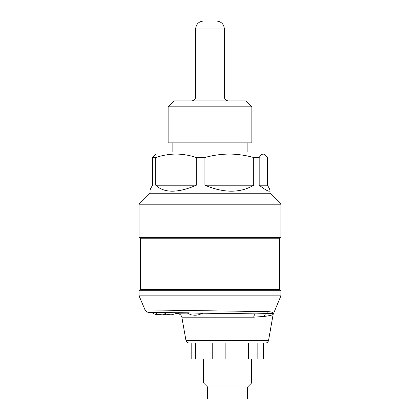 <?xml version="1.0" encoding="UTF-8"?>
<svg xmlns="http://www.w3.org/2000/svg" width="420" height="420" viewBox="0 0 420 420"><rect width="100%" height="100%" fill="white"/><g stroke="black" fill="none" stroke-linecap="round" stroke-linejoin="round"><path stroke-width="0.63" d="M164.388 312.921L155.201 312.575M279.526 238.77L140.474 238.77L139.078 237.374L280.922 237.374L279.526 238.77L279.526 289.312L280.922 290.708L280.922 295.853L139.078 295.853L145.042 309.902C145.735 311.372 146.89 312.181 148.507 312.333L155.395 312.68M196.319 185.225C177.791 193.163 164.262 193.163 155.731 185.225L196.319 185.225L196.319 157.521C189.667 155.284 182.9 154.135 176.027 154.056C169.15 154.135 162.388 155.284 155.731 157.521L155.731 185.225M204.902 185.225L253.696 185.225C240.272 193.163 224.007 193.163 204.902 185.225L204.902 157.521C212.903 155.284 221.036 154.135 229.299 154.056C237.562 154.135 245.695 155.284 253.696 157.521L253.696 185.225M155.731 157.521L152.623 157.521L152.623 185.225C150.927 187.787 150.071 189.541 150.066 190.475L150.066 193.216L139.078 204.204L139.078 237.374M152.623 157.521L156.056 154.056L263.272 154.056L264.621 154.455L267.377 157.521L267.377 185.225L259.172 185.225C266.243 190.591 269.834 192.339 269.934 190.475C269.929 189.541 269.073 187.787 267.377 185.225M259.172 185.225L259.172 157.521C260.516 155.284 261.88 154.135 263.272 154.056L264.621 154.45M269.934 190.475L269.934 193.216L280.922 204.204L139.078 204.204M269.934 193.216L150.066 193.216M251.864 106.817L245.963 100.916L174.037 100.916L168.137 106.817L168.137 142.868L251.864 142.868L251.864 106.817L168.137 106.817M263.944 154.056L263.944 152.061L156.056 152.061L156.056 154.056M259.172 157.521L253.696 157.521M204.902 157.521L196.319 157.521M204.823 21L216.395 21C221.246 21.473 223.913 24.139 224.385 28.991L195.615 28.991C196.088 24.139 198.755 21.473 203.606 21L204.823 21M160.786 314.78L155.762 314.48C153.2 313.556 152.035 312.884 152.261 312.454M177.555 313.215L171.129 314.853L167.638 314.48C165.071 313.556 163.905 312.884 164.136 312.454M247.559 387.014L207.601 387.014L203.606 383.019L251.554 383.019L247.559 387.014L247.559 399L207.601 399L207.601 387.014M263.366 343.061L263.366 359.042L248.535 359.042L248.535 343.061M257.833 343.061L257.833 359.042M212.751 343.061L212.751 359.042L248.535 359.042M225.866 343.061L225.866 359.042M195.615 359.042L191.793 359.042L191.793 343.061L195.615 343.061L195.615 359.042L212.751 359.042M267.556 311.624C271.472 311.75 273.383 312.443 273.294 313.709L273.294 313.709C273.126 313.341 270.674 313.299 265.939 313.582A3.995 3.586 -88.8 0 0 267.556 311.624L145.042 309.902L267.556 311.624M280.922 290.708L139.078 290.708L139.078 295.853M279.526 289.312L140.474 289.312L139.078 290.708M185.95 340.421L186.091 340.956C186.333 341.014 185.745 342.2 189.095 343.061L265.403 343.061C267.089 342.941 268.139 342.058 268.553 340.421L185.95 340.421L181.85 317.179L253.748 317.179L264.406 316.412C269.325 315.725 272.202 315.11 273.042 314.575L273.042 314.575C271.457 315.268 268.574 315.877 264.406 316.412A3.995 3.213 -98.1 0 1 265.939 313.582L255.922 313.882L148.507 312.333L255.922 313.882A3.995 2.331 -90 0 0 253.748 317.179M178.364 312.701L188.543 312.832M179.078 313.409C179.261 313.126 163.758 312.485 163.868 312.721M202.64 313.572C202.703 313.152 187.782 312.784 187.651 313.136L187.646 313.147M273.042 314.575A3.995 3.98 48.8 0 1 273.294 313.709M166.719 314.223L162.314 314.853L158.823 314.48C156.261 313.556 155.096 312.884 155.321 312.454M191.62 100.916C194.754 100.485 195.237 98.59 195.237 98.621L195.615 96.92L224.385 96.92L224.779 98.648C224.716 98.616 225.482 100.621 228.38 100.916M255.922 313.882L200.975 313.882M188.885 313.882L176.6 313.803M280.922 204.204L280.922 237.374M172.841 142.868L172.841 152.061M247.16 142.868L247.16 152.061M224.385 96.92L224.385 28.991M195.615 96.92L195.615 28.991M201.6 313.383L199.941 314.401L197.626 315.026L194.927 315.252L191.436 314.879C188.874 313.955 187.714 313.278 187.945 312.853M203.606 359.042L203.606 383.019M251.554 359.042L251.554 383.019M268.553 340.421L273.121 314.501L280.922 295.853M140.474 238.77L140.474 289.312M178.122 313.882L178.894 314.002C178.694 313.945 180.905 314.129 181.85 317.179"/></g></svg>
